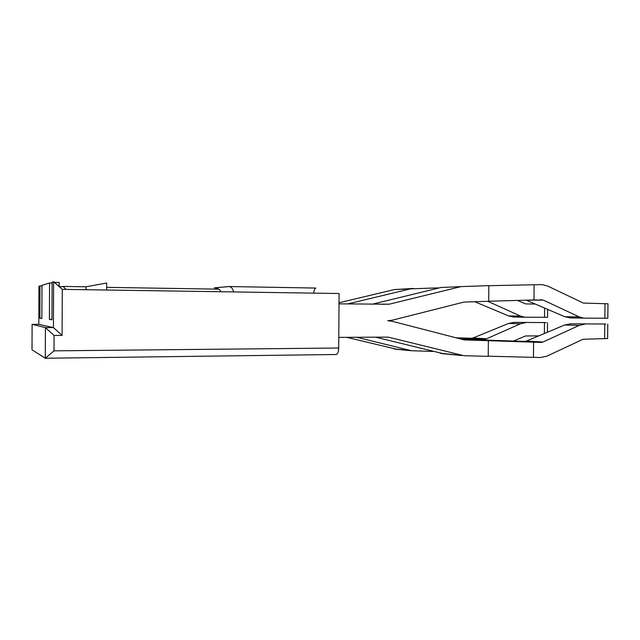 <?xml version="1.0" encoding="UTF-8"?>
<svg xmlns="http://www.w3.org/2000/svg" width="640" height="640" viewBox="0 0 640 640"><rect width="100%" height="100%" fill="white"/><g stroke="black" fill="none" stroke-linecap="round" stroke-linejoin="round"><path stroke-width="0.96" d="M488.704 301.232L534.592 299.936L533.976 299.936L534.112 284.76L542.12 284.632L547.624 286.032L583.36 303.072L607.968 303.784M488.84 285.696L534.112 284.76M436.2 287.984L439.248 287.92M54.08 335.448L45.416 327.6L32.104 324.352L38.8 324.36L53.424 327.6L45.416 327.6L45.296 358.248L54.016 350.848L54.08 335.448L62.096 335.424L53.424 327.6L53.608 281.736L62.28 289.352L339.088 293.512L338.704 348.016C338.552 351.808 337.768 353.968 336.344 354.504L45.408 358.248M38.944 286.352L40.008 285.936L39.888 318.152L41.864 318.416L41.992 285.32L49.56 282.984L52.104 283.024M32.104 324.392L32.016 349.712M66.056 289.408L63.016 286.424L85.944 286.8L85.928 289.712M106.648 290.024L106.68 283.016L85.944 286.8M221.088 291.736C219.776 289.36 217.528 288.056 214.344 287.816L229.08 286.544L315.896 288.056C314.76 288.4 314.032 290.088 313.696 293.128M233.552 291.928C232.96 288.848 231.552 287.056 229.328 286.568L229.08 286.544M41.872 318.16L39.888 318.152M41.992 285.96L40.008 285.936M53.608 281.736L52.104 282.2L51.96 319.76L49.416 319.424L51.96 319.432M49.416 319.424L49.56 282.984M59.184 282.552L54.48 282.256M32.016 349.8L45.296 358.248M605.792 324.032L570.584 323.8L605.792 324.032M607.968 303.776L607.824 318.24L583.752 318.128L579.248 316.904L543.344 300.12L534.592 299.936M526.168 300.176L543.344 300.12M570.64 317.952L564.728 316.704L526.696 300.36M584.744 324.16L579.16 325.408L542.952 342.04L526.328 341.072L524.392 341.432L541.112 342.424L533.592 342.2L533.456 357.352L540.552 357.52L546.976 356.136L583.008 339.248L607.624 338.544M526.328 341.072L564.648 325.008L570.584 323.8M541.112 342.424L542.952 342.04M461.528 339.24L524.392 341.432M533.456 357.352L488.232 356.184M534.184 342.2L464.232 339.904L392.376 321.344L387.728 320.744L392.384 320.168L463.968 302.08L488.704 301.264L488.84 285.64L460.992 286.616L389.184 304.2L380.936 304.28M389.184 304.2L339.016 303.856M372.264 304.192L440.968 287.504L460.992 286.616M488.368 340.736L488.232 356.344L464.08 355.72L388.392 337.176M443.832 353.808L375.704 337.184M338.776 337.368L387.6 337.12M547.64 309.36L547.568 317.32L524.744 317.2L520.52 316.096L487.752 301.296M514.12 317.064L508.624 315.928L474.64 301.664M535.256 304.04L525.656 303.92L517.464 300.416M347.68 303.944L410.544 288.848L436.2 287.936L436.192 288.664M339.016 302.768L394.336 289.568L413.176 288.44M546.048 322.576L514.072 322.368L546.048 322.576M538.72 335.88L525.552 335.968L513.512 341.064M525.672 322.656L520.448 323.784L486.64 338.76L473.072 337.968L508.56 323.456L514.072 322.368M473.072 337.968L471.272 338.288L484.92 339.096L486.64 338.76M455.776 337.752L471.272 338.288M484.92 339.096L477.912 338.88L477.904 339.856M478.488 338.888L457.352 338.16M432.872 351.44L411.464 350.728L356.784 337.28M397.024 349.352L346.792 337.328M62.096 335.424L62.28 289.352M38.8 324.36L38.944 286.264M63.256 286.664L59.408 286.6L63.248 286.656M106.664 287.36L218.744 289.16L106.664 287.36M54.016 350.848L338.704 348.016M604.848 318.248L604.992 303.704M564.728 316.704L579.248 316.904M604.792 324.16L604.648 338.696M579.16 325.408L564.648 325.008M440.44 353.328L460.424 355.224M386.648 337.128L388.928 337.288M544.528 317.32L544.608 308.064M508.624 315.928L520.52 316.096M410.544 288.848L394.336 289.568M544.48 322.68L544.376 333.504M520.448 323.784L508.56 323.456M393.888 348.912L410.072 350.448M229.184 286.552L315.896 288.056M59.168 286.368L59.184 282.488M214.344 287.816L229.328 286.568M541.88 299.744L540.584 299.76M569.528 317.904L583.752 318.128M607.768 324.128L607.624 338.584M441.904 353.624L461.936 355.528M513.08 317.016L524.744 317.2M547.512 322.648L547.424 332.224M395.24 349.184L411.464 350.728"/></g></svg>
